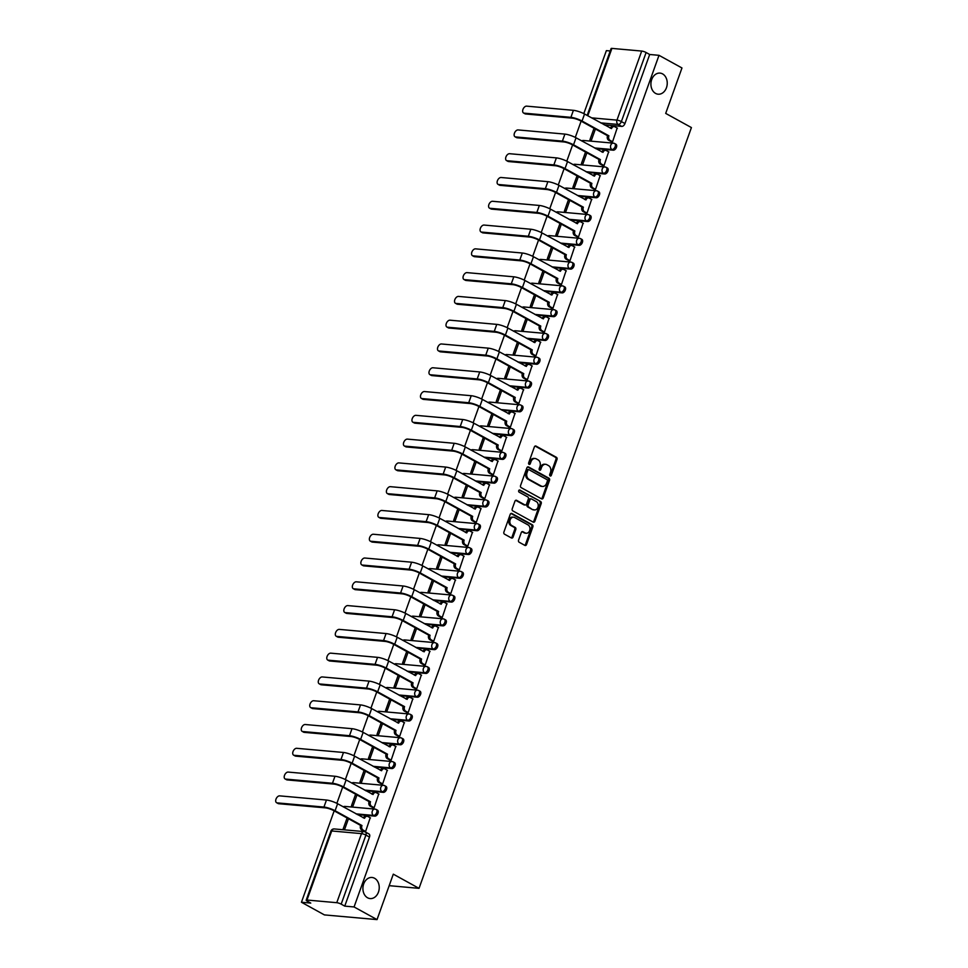 <?xml version="1.0" encoding="UTF-8"?>
<svg xmlns="http://www.w3.org/2000/svg" width="968" height="968" viewBox="0 0 968 968"><rect width="100%" height="100%" fill="white"/><g stroke="black" fill="none" stroke-linecap="round" stroke-linejoin="round"><path stroke-width="1.45" d="M550.151 475.954A1.137 0.871 95.1 0 0 551.312 475.349L557.011 459.449A1.621 1.246 95.1 0 0 556.418 457.319L536.03 446.091A1.621 1.246 95.1 0 0 534.36 446.974L528.661 462.873A1.137 0.871 95.1 0 0 530.246 463.745L530.984 461.688A5.191 3.993 95.1 0 1 535.074 458.505A5.191 3.993 95.1 0 1 536.332 458.892L538.026 459.824A5.191 3.993 95.1 0 1 539.938 466.612L539.2 468.669A1.137 0.871 95.1 0 0 540.785 469.541L541.523 467.483A5.191 3.993 95.1 0 1 545.613 464.301A5.191 3.993 95.1 0 1 546.86 464.688L548.553 465.632A5.191 3.993 95.1 0 1 550.465 472.42L549.727 474.477A1.137 0.871 95.1 0 0 550.151 475.954M549.921 475.76A1.137 0.871 95.1 0 0 550.26 475.252L555.959 459.352A1.621 1.246 95.1 0 0 555.366 457.235L535.11 446.079M528.855 464.156A1.137 0.871 95.1 0 0 529.206 463.648L529.932 461.591L530.984 461.688M539.382 469.964A1.137 0.871 95.1 0 0 539.733 469.456L540.471 467.387L541.523 467.483M374.568 878.266A10.588 8.143 95.1 0 0 372.014 877.48A10.588 8.143 95.1 0 0 363.218 885.599A10.588 8.143 95.1 0 0 367.574 897.784A10.588 8.143 95.1 0 0 370.127 898.57A10.588 8.143 95.1 0 0 378.924 890.451A10.588 8.143 95.1 0 0 374.568 878.266M662.572 73.895A10.588 8.143 95.1 0 0 660.019 73.108A10.588 8.143 95.1 0 0 651.222 81.227A10.588 8.143 95.1 0 0 655.59 93.412A10.588 8.143 95.1 0 0 658.143 94.198A10.588 8.143 95.1 0 0 666.928 86.079A10.588 8.143 95.1 0 0 662.572 73.895M518.57 540.12A1.621 1.246 95.1 0 0 519.163 542.237L524.886 545.395A1.621 1.246 95.1 0 0 526.544 544.524L532.872 526.858A1.621 1.246 95.1 0 0 532.279 524.741L511.89 513.512A1.621 1.246 95.1 0 0 510.221 514.383L503.904 532.049A1.621 1.246 95.1 0 0 504.497 534.167L511.406 537.966A1.621 1.246 95.1 0 0 513.076 537.095L515.775 529.544A1.621 1.246 95.1 0 0 515.182 527.415L511.757 525.527A4.344 3.34 95.1 0 1 509.967 520.53A4.344 3.34 95.1 0 1 513.572 517.202A4.344 3.34 95.1 0 1 514.625 517.529L528.044 524.922A4.344 3.34 95.1 0 1 529.835 529.919A4.344 3.34 95.1 0 1 526.217 533.247A4.344 3.34 95.1 0 1 525.176 532.92L522.938 531.698A1.621 1.246 95.1 0 0 521.268 532.569L518.57 540.12M659.002 55.321L681.968 67.966L665.694 113.401L691.418 127.57L419.035 888.346L393.298 874.164L377.036 919.6L354.07 906.955L659.002 55.321L649.685 54.486L646.116 52.514L621.383 121.581A3.303 1.996 118.8 0 1 618.189 124.448L600.656 122.875M541.548 498.847A1.621 1.246 95.1 0 0 543.217 497.976L549.534 480.322A1.621 1.246 95.1 0 0 548.941 478.204L528.552 466.975A1.621 1.246 95.1 0 0 526.882 467.846L520.566 485.5A1.621 1.246 95.1 0 0 521.159 487.618L541.548 498.847M541.209 503.59L534.88 521.256A1.621 1.246 95.1 0 1 533.211 522.127L512.822 510.898A1.621 1.246 95.1 0 1 512.229 508.769L514.94 501.218A1.621 1.246 95.1 0 1 516.61 500.347L524.874 504.897A1.621 1.246 95.1 0 0 526.544 504.026L528.334 499.016A1.621 1.246 95.1 0 0 527.741 496.886L519.126 492.155A1.137 0.871 95.1 0 1 519.876 490.05L540.604 501.472A1.621 1.246 95.1 0 1 541.209 503.59L540.156 503.493L533.828 521.159L534.88 521.256M377.036 919.6L324.401 914.905L301.447 902.249L334.166 810.869M610.239 50.965L606.367 50.626L583.813 113.619M581.127 121.145L575.294 137.395M572.608 144.922L566.788 161.184M564.09 168.71L558.27 184.973M555.571 192.499L549.751 208.749M547.053 216.275L541.233 232.538M538.547 240.064L532.727 256.314M530.028 263.841L524.208 280.103M521.51 287.629L515.69 303.892M512.992 311.406L507.171 327.668M504.485 335.194L498.653 351.457M495.967 358.983L490.147 375.233M487.449 382.759L481.628 399.022M478.93 406.548L473.11 422.798M470.412 430.324L464.592 446.587M461.905 454.113L456.085 470.375M453.387 477.902L447.567 494.152M444.869 501.678L439.048 517.941M436.35 525.467L430.53 541.717M427.844 549.243L422.012 565.506M419.325 573.032L413.505 589.282M410.807 596.808L404.987 613.071M402.289 620.597L396.469 636.859M393.77 644.385L387.95 660.636M385.264 668.162L379.444 684.424M376.746 691.951L370.925 708.201M368.227 715.727L362.407 731.99M359.709 739.516L353.889 755.766M351.202 763.292L345.37 779.555M342.684 787.081L336.864 803.343M354.07 906.955L344.753 906.121L341.184 904.148A3.303 0.678 -160.3 0 0 336.767 902.696L306.977 900.034A3.303 0.678 -160.3 0 0 306.178 900.192A3.303 0.678 -160.3 0 0 307.183 901.111L310.764 903.083L301.447 902.249M649.685 54.486L624.953 123.553A3.303 1.996 118.8 0 1 621.759 126.409L604.238 124.848M587.153 115.434L611.098 48.557A3.303 0.678 19.7 0 1 611.909 48.4L641.699 51.062A3.303 0.678 19.7 0 1 646.116 52.514M594.049 128.26L589.923 139.779L591.509 139.912L595.417 129.01M611.026 141.546L612.562 141.8L617.173 128.054M602.507 165.322L604.044 165.576L608.654 151.831M585.531 152.049L581.417 163.556L582.99 163.701L586.898 152.799M593.989 189.111L595.526 189.365L600.136 175.619M577.025 175.837L572.899 187.344L574.472 187.489L578.38 176.587M585.471 212.887L587.007 213.154L591.617 199.396M568.506 199.614L564.38 211.133L565.965 211.266L569.862 200.364M576.964 236.676L578.501 236.93L583.111 223.184M559.988 223.402L555.862 234.909L557.447 235.055L561.343 224.153M568.446 260.452L569.983 260.719L574.593 246.961M551.47 247.179L547.356 258.698L548.929 258.831L552.837 247.929M559.928 284.241L561.464 284.495L566.074 270.75M542.951 270.967L538.837 282.474L540.41 282.62L544.318 271.718M551.409 308.03L552.946 308.284L557.556 294.538M534.445 294.756L530.319 306.263L531.904 306.396L535.8 295.494M542.903 331.806L544.439 332.06L549.05 318.315M525.926 318.532L521.8 330.04L523.385 330.185L527.282 319.283M534.384 355.595L535.921 355.849L540.531 342.103M517.408 342.321L513.282 353.828L514.867 353.973L518.775 343.071M525.866 379.371L527.403 379.637L532.013 365.88M508.89 366.098L504.776 377.617L506.349 377.75L510.257 366.848M517.348 403.16L518.884 403.414L523.494 389.668M500.383 389.886L496.257 401.393L497.83 401.538L501.739 390.636M508.829 426.936L510.366 427.203L514.976 413.457M491.865 413.663L487.739 425.182L489.324 425.315L493.22 414.413M500.323 450.725L501.86 450.979L506.47 437.233M483.347 437.451L479.221 448.958L480.806 449.104L484.702 438.201M491.804 474.514L493.341 474.768L497.951 461.022M474.828 461.24L470.714 472.747L472.287 472.892L476.195 461.99M483.286 498.29L484.823 498.544L489.433 484.799M466.31 485.016L462.196 496.524L463.769 496.669L467.677 485.767M474.768 522.079L476.304 522.333L480.914 508.587M457.804 508.805L453.677 520.312L455.262 520.457L459.159 509.555M466.261 545.855L467.798 546.121L472.408 532.364M449.285 532.582L445.159 544.101L446.744 544.234L450.64 533.332M457.743 569.644L459.28 569.898L463.89 556.152M440.767 556.37L436.641 567.877L438.226 568.022L442.134 557.12M449.225 593.42L450.761 593.686L455.371 579.941M432.248 580.147L428.134 591.666L429.707 591.799L433.616 580.897M440.706 617.209L442.243 617.463L446.853 603.717M423.742 603.935L419.616 615.442L421.189 615.587L425.097 604.685M432.188 640.997L433.724 641.252L438.335 627.506M415.224 627.724L411.097 639.231L412.683 639.376L416.579 628.474M423.681 664.774L425.218 665.028L429.828 651.283M406.705 651.5L402.579 663.007L404.164 663.153L408.06 652.25M415.163 688.563L416.7 688.817L421.31 675.071M398.187 675.289L394.073 686.796L395.646 686.941L399.554 676.039M406.645 712.339L408.181 712.605L412.791 698.848M389.668 699.065L385.554 710.585L387.127 710.718L391.036 699.816M398.126 736.128L399.663 736.382L404.273 722.636M381.162 722.854L377.036 734.361L378.621 734.506L382.517 723.604M389.62 759.904L391.157 760.17L395.767 746.425M372.644 746.63L368.518 758.15L370.103 758.283L373.999 747.381M381.102 783.693L382.638 783.947L387.248 770.201M364.125 770.419L359.999 781.926L361.584 782.071L365.493 771.169M372.583 807.481L374.12 807.735L378.73 793.99M355.607 794.208L351.493 805.715L353.066 805.86L356.974 794.958M364.065 831.258L365.601 831.524L370.212 817.766M374.81 816.133L373.539 815.431A3.303 2.541 -84.9 0 1 372.317 811.111A3.303 2.541 -84.9 0 1 374.918 809.091A3.303 2.541 -84.9 0 1 375.717 809.333A3.303 1.996 118.8 0 1 376.225 809.49L377.496 810.192A3.303 1.996 -61.2 0 1 377.847 813.664A3.303 1.996 -61.2 0 1 374.81 816.133L357.277 814.572M383.316 792.356L382.058 791.655A3.303 2.541 -84.9 0 1 380.835 787.335A3.303 2.541 -84.9 0 1 383.437 785.302A3.303 2.541 -84.9 0 1 384.236 785.556A3.303 1.996 118.8 0 1 384.744 785.701L386.014 786.403A3.303 1.996 -61.2 0 1 386.365 789.888A3.303 1.996 -61.2 0 1 383.316 792.356L365.795 790.783M391.834 768.568L390.564 767.866A3.303 2.541 -84.9 0 1 389.354 763.546A3.303 2.541 -84.9 0 1 391.955 761.526A3.303 2.541 -84.9 0 1 392.754 761.768A3.303 1.996 118.8 0 1 393.262 761.925L394.521 762.615A3.303 1.996 -61.2 0 1 394.871 766.099A3.303 1.996 -61.2 0 1 391.834 768.568L374.314 767.007M400.353 744.779L399.082 744.09A3.303 2.541 -84.9 0 1 397.872 739.77A3.303 2.541 -84.9 0 1 400.474 737.737A3.303 2.541 -84.9 0 1 401.272 737.991A3.303 1.996 118.8 0 1 401.768 738.136L403.039 738.838A3.303 1.996 -61.2 0 1 403.39 742.323A3.303 1.996 -61.2 0 1 400.353 744.779L382.832 743.218M408.871 721.003L407.601 720.301A3.303 2.541 -84.9 0 1 406.379 715.981A3.303 2.541 -84.9 0 1 408.98 713.96A3.303 2.541 -84.9 0 1 409.779 714.202A3.303 1.996 118.8 0 1 410.287 714.36L411.557 715.05A3.303 1.996 -61.2 0 1 411.908 718.534A3.303 1.996 -61.2 0 1 408.871 721.003L391.338 719.43M417.389 697.214L416.119 696.512A3.303 2.541 -84.9 0 1 414.897 692.193A3.303 2.541 -84.9 0 1 417.498 690.172A3.303 2.541 -84.9 0 1 418.297 690.414A3.303 1.996 118.8 0 1 418.805 690.571L420.076 691.273A3.303 1.996 -61.2 0 1 420.427 694.746A3.303 1.996 -61.2 0 1 417.389 697.214L399.857 695.653M425.896 673.438L424.625 672.736A3.303 2.541 -84.9 0 1 423.415 668.416A3.303 2.541 -84.9 0 1 426.017 666.395A3.303 2.541 -84.9 0 1 426.815 666.637A3.303 1.996 118.8 0 1 427.324 666.783L428.594 667.484A3.303 1.996 -61.2 0 1 428.933 670.969A3.303 1.996 -61.2 0 1 425.896 673.438L408.375 671.865M434.414 649.649L433.144 648.947A3.303 2.541 -84.9 0 1 431.934 644.627A3.303 2.541 -84.9 0 1 434.535 642.607A3.303 2.541 -84.9 0 1 435.334 642.849A3.303 1.996 118.8 0 1 435.83 643.006L437.1 643.708A3.303 1.996 -61.2 0 1 437.451 647.181A3.303 1.996 -61.2 0 1 434.414 649.649L416.893 648.088M442.933 625.872L441.662 625.171A3.303 2.541 -84.9 0 1 440.452 620.851A3.303 2.541 -84.9 0 1 443.054 618.818A3.303 2.541 -84.9 0 1 443.84 619.072A3.303 1.996 118.8 0 1 444.348 619.217L445.619 619.919A3.303 1.996 -61.2 0 1 445.97 623.404A3.303 1.996 -61.2 0 1 442.933 625.872L425.412 624.3M451.451 602.084L450.18 601.382A3.303 2.541 -84.9 0 1 448.958 597.062A3.303 2.541 -84.9 0 1 451.56 595.042A3.303 2.541 -84.9 0 1 452.358 595.284A3.303 1.996 118.8 0 1 452.867 595.441L454.137 596.131A3.303 1.996 -61.2 0 1 454.488 599.615A3.303 1.996 -61.2 0 1 451.451 602.084L433.918 600.523M459.957 578.295L458.699 577.606A3.303 2.541 -84.9 0 1 457.477 573.286A3.303 2.541 -84.9 0 1 460.078 571.253A3.303 2.541 -84.9 0 1 460.877 571.507A3.303 1.996 118.8 0 1 461.385 571.652L462.656 572.354A3.303 1.996 -61.2 0 1 463.006 575.827A3.303 1.996 -61.2 0 1 459.957 578.295L442.436 576.734M468.476 554.519L467.205 553.817A3.303 2.541 -84.9 0 1 465.995 549.497A3.303 2.541 -84.9 0 1 468.597 547.477A3.303 2.541 -84.9 0 1 469.395 547.719A3.303 1.996 118.8 0 1 469.904 547.876L471.162 548.566A3.303 1.996 -61.2 0 1 471.513 552.05A3.303 1.996 -61.2 0 1 468.476 554.519L450.955 552.946M476.994 530.73L475.724 530.028A3.303 2.541 -84.9 0 1 474.514 525.709A3.303 2.541 -84.9 0 1 477.115 523.688A3.303 2.541 -84.9 0 1 477.914 523.93A3.303 1.996 118.8 0 1 478.41 524.087L479.68 524.789A3.303 1.996 -61.2 0 1 480.031 528.262A3.303 1.996 -61.2 0 1 476.994 530.73L459.473 529.169M485.512 506.954L484.242 506.252A3.303 2.541 -84.9 0 1 483.02 501.932A3.303 2.541 -84.9 0 1 485.621 499.911A3.303 2.541 -84.9 0 1 486.42 500.154A3.303 1.996 118.8 0 1 486.928 500.299L488.199 501A3.303 1.996 -61.2 0 1 488.55 504.485A3.303 1.996 -61.2 0 1 485.512 506.954L467.98 505.381M494.031 483.165L492.76 482.463A3.303 2.541 -84.9 0 1 491.538 478.144A3.303 2.541 -84.9 0 1 494.14 476.123A3.303 2.541 -84.9 0 1 494.938 476.365A3.303 1.996 118.8 0 1 495.447 476.522L496.717 477.224A3.303 1.996 -61.2 0 1 497.068 480.697A3.303 1.996 -61.2 0 1 494.031 483.165L476.498 481.604M502.537 459.389L501.267 458.687A3.303 2.541 -84.9 0 1 500.057 454.367A3.303 2.541 -84.9 0 1 502.658 452.334A3.303 2.541 -84.9 0 1 503.457 452.588A3.303 1.996 118.8 0 1 503.965 452.734L505.236 453.435A3.303 1.996 -61.2 0 1 505.574 456.92A3.303 1.996 -61.2 0 1 502.537 459.389L485.016 457.816M511.056 435.6L509.785 434.898A3.303 2.541 -84.9 0 1 508.575 430.579A3.303 2.541 -84.9 0 1 511.177 428.558A3.303 2.541 -84.9 0 1 511.975 428.8A3.303 1.996 118.8 0 1 512.471 428.957L513.742 429.647A3.303 1.996 -61.2 0 1 514.093 433.132A3.303 1.996 -61.2 0 1 511.056 435.6L493.535 434.039M519.574 411.811L518.303 411.122A3.303 2.541 -84.9 0 1 517.094 406.802A3.303 2.541 -84.9 0 1 519.695 404.769A3.303 2.541 -84.9 0 1 520.481 405.023A3.303 1.996 118.8 0 1 520.99 405.168L522.26 405.87A3.303 1.996 -61.2 0 1 522.611 409.343A3.303 1.996 -61.2 0 1 519.574 411.811L502.053 410.25M528.092 388.035L526.822 387.333A3.303 2.541 -84.9 0 1 525.6 383.013A3.303 2.541 -84.9 0 1 528.201 380.993A3.303 2.541 -84.9 0 1 529 381.235A3.303 1.996 118.8 0 1 529.508 381.38L530.779 382.082A3.303 1.996 -61.2 0 1 531.13 385.566A3.303 1.996 -61.2 0 1 528.092 388.035L510.559 386.462M536.599 364.246L535.34 363.544A3.303 2.541 -84.9 0 1 534.118 359.225A3.303 2.541 -84.9 0 1 536.72 357.204A3.303 2.541 -84.9 0 1 537.518 357.446A3.303 1.996 118.8 0 1 538.026 357.603L539.297 358.305A3.303 1.996 -61.2 0 1 539.648 361.778A3.303 1.996 -61.2 0 1 536.599 364.246L519.078 362.685M545.117 340.47L543.847 339.768A3.303 2.541 -84.9 0 1 542.637 335.448A3.303 2.541 -84.9 0 1 545.238 333.416A3.303 2.541 -84.9 0 1 546.037 333.67A3.303 1.996 118.8 0 1 546.545 333.815L547.803 334.517A3.303 1.996 -61.2 0 1 548.154 338.001A3.303 1.996 -61.2 0 1 545.117 340.47L527.596 338.897M553.635 316.681L552.365 315.979A3.303 2.541 -84.9 0 1 551.155 311.66A3.303 2.541 -84.9 0 1 553.756 309.639A3.303 2.541 -84.9 0 1 554.555 309.881A3.303 1.996 118.8 0 1 555.051 310.038L556.322 310.74A3.303 1.996 -61.2 0 1 556.673 314.213A3.303 1.996 -61.2 0 1 553.635 316.681L536.115 315.12M562.154 292.893L560.883 292.203A3.303 2.541 -84.9 0 1 559.661 287.883A3.303 2.541 -84.9 0 1 562.263 285.85A3.303 2.541 -84.9 0 1 563.061 286.104A3.303 1.996 118.8 0 1 563.57 286.25L564.84 286.952A3.303 1.996 -61.2 0 1 565.191 290.436A3.303 1.996 -61.2 0 1 562.154 292.893L544.621 291.332M570.672 269.116L569.402 268.414A3.303 2.541 -84.9 0 1 568.18 264.095A3.303 2.541 -84.9 0 1 570.781 262.074A3.303 2.541 -84.9 0 1 571.58 262.316A3.303 1.996 118.8 0 1 572.088 262.473L573.359 263.163A3.303 1.996 -61.2 0 1 573.709 266.648A3.303 1.996 -61.2 0 1 570.672 269.116L553.139 267.555M579.179 245.327L577.908 244.638A3.303 2.541 -84.9 0 1 576.698 240.306A3.303 2.541 -84.9 0 1 579.3 238.285A3.303 2.541 -84.9 0 1 580.098 238.539A3.303 1.996 118.8 0 1 580.606 238.685L581.877 239.386A3.303 1.996 -61.2 0 1 582.216 242.859A3.303 1.996 -61.2 0 1 579.179 245.327L561.658 243.767M587.697 221.551L586.426 220.849A3.303 2.541 -84.9 0 1 585.216 216.529A3.303 2.541 -84.9 0 1 587.818 214.509A3.303 2.541 -84.9 0 1 588.617 214.751A3.303 1.996 118.8 0 1 589.113 214.896L590.383 215.598A3.303 1.996 -61.2 0 1 590.734 219.083A3.303 1.996 -61.2 0 1 587.697 221.551L570.176 219.978M596.215 197.762L594.945 197.061A3.303 2.541 -84.9 0 1 593.735 192.741A3.303 2.541 -84.9 0 1 596.336 190.72A3.303 2.541 -84.9 0 1 597.123 190.962A3.303 1.996 118.8 0 1 597.631 191.119L598.902 191.821A3.303 1.996 -61.2 0 1 599.252 195.294A3.303 1.996 -61.2 0 1 596.215 197.762L578.695 196.202M604.734 173.986L603.463 173.284A3.303 2.541 -84.9 0 1 602.241 168.964A3.303 2.541 -84.9 0 1 604.843 166.932A3.303 2.541 -84.9 0 1 605.641 167.186A3.303 1.996 118.8 0 1 606.149 167.331L607.42 168.033A3.303 1.996 -61.2 0 1 607.771 171.517A3.303 1.996 -61.2 0 1 604.734 173.986L587.201 172.413M613.24 150.197L611.982 149.495A3.303 2.541 -84.9 0 1 610.76 145.176A3.303 2.541 -84.9 0 1 613.361 143.155A3.303 2.541 -84.9 0 1 614.16 143.397A3.303 1.996 118.8 0 1 614.668 143.554L615.938 144.256A3.303 1.996 -61.2 0 1 616.289 147.729A3.303 1.996 -61.2 0 1 613.24 150.197L595.719 148.636M419.035 888.346L389.184 885.672M347.101 817.984L342.974 829.491L344.548 829.636L348.456 818.734M344.753 906.121L369.486 837.054A3.303 1.996 -61.2 0 0 368.977 833.968L365.396 831.996A3.303 1.996 118.8 0 1 365.916 835.081L341.184 904.148M545.613 464.301L544.561 464.216A5.191 3.993 95.1 0 0 540.471 467.387M535.074 458.505L534.021 458.409A5.191 3.993 95.1 0 0 529.932 461.591M541.414 498.774A1.621 1.246 95.1 0 0 542.165 497.891L548.481 480.225A1.621 1.246 95.1 0 0 547.888 478.107L527.633 466.951M547.356 481.096A1.137 0.871 95.1 0 0 546.944 479.608L529.048 469.758A1.137 0.871 95.1 0 0 527.887 470.363L527.1 472.529A5.191 3.993 95.1 0 0 529.012 479.317L541.245 486.057A5.191 3.993 95.1 0 0 542.491 486.444A5.191 3.993 95.1 0 0 546.581 483.262L547.356 481.096M527.996 469.661A1.137 0.871 95.1 0 0 526.834 470.266L527.887 470.363M542.491 486.444L541.439 486.347A5.191 3.993 95.1 0 1 540.192 485.96L527.959 479.221A5.191 3.993 95.1 0 1 526.048 472.444L526.834 470.266M533.078 522.054A1.621 1.246 95.1 0 0 533.828 521.159M515.69 500.323L523.821 504.8A1.621 1.246 95.1 0 0 524.62 504.873M519.114 490.111L540.604 501.472M533.453 509.628A4.344 3.34 95.1 0 0 534.493 509.942A4.344 3.34 95.1 0 0 538.111 506.615A4.344 3.34 95.1 0 0 536.32 501.618L531.589 499.016A1.621 1.246 95.1 0 0 529.919 499.887L528.129 504.897A1.621 1.246 95.1 0 0 528.722 507.014L532.4 509.531A4.344 3.34 95.1 0 0 533.441 509.858L534.493 509.942M530.537 498.919A1.621 1.246 95.1 0 0 528.867 499.791L529.919 499.887M532.4 509.531L527.669 506.929A1.621 1.246 95.1 0 1 527.076 504.8L528.867 499.791M540.156 503.493A1.621 1.246 95.1 0 0 539.551 501.376M526.217 533.247L525.164 533.15A4.344 3.34 95.1 0 1 524.124 532.836L522.018 531.674M513.572 517.202L512.52 517.106A4.344 3.34 95.1 0 0 508.914 520.433A4.344 3.34 95.1 0 0 510.705 525.442L511.757 525.527M511.273 537.893A1.621 1.246 95.1 0 0 512.024 536.998L514.722 529.448A1.621 1.246 95.1 0 0 514.129 527.33L510.705 525.442M524.753 545.323A1.621 1.246 95.1 0 0 525.491 544.427L531.819 526.774A1.621 1.246 95.1 0 0 531.226 524.644L510.971 513.488M617.427 128.187L614.922 126.808A3.303 2.541 95.1 0 0 614.123 126.566A3.303 2.541 95.1 0 0 611.522 128.587L584.551 114.006A8.349 1.706 -160.3 0 0 573.407 110.328L526.628 106.141A3.799 2.299 -61.2 0 0 523.131 108.985A3.799 2.299 -61.2 0 0 523.531 112.978A3.799 2.299 -61.2 0 0 524.111 113.159L525.612 113.982A3.799 2.299 118.8 0 1 525.031 113.813L523.531 112.978M611.28 141.679L608.691 140.251A3.303 2.541 -84.9 0 1 607.481 135.931L608.92 135.822L582.046 121.024A8.349 1.706 -160.3 0 0 570.902 117.334L524.111 113.159M525.612 113.982L572.403 118.157A6.207 1.27 19.7 0 1 580.679 120.903L607.553 135.702M610.264 128.175A3.303 2.541 -84.9 0 1 612.756 126.445L614.123 126.566M608.92 135.822L608.848 136.052A3.303 2.541 95.1 0 0 610.058 140.372L608.691 140.251M612.575 141.764L610.058 140.372M608.92 151.976L606.404 150.597A3.303 2.541 95.1 0 0 605.605 150.343A3.303 2.541 95.1 0 0 603.004 152.375L576.033 137.795A8.349 1.706 -160.3 0 0 564.901 134.104L518.11 129.93A3.799 2.299 -61.2 0 0 514.613 132.761A3.799 2.299 -61.2 0 0 515.012 136.766A3.799 2.299 -61.2 0 0 515.593 136.936L517.094 137.771A3.799 2.299 118.8 0 1 516.513 137.589L515.012 136.766M602.774 165.468L600.172 164.04A3.303 2.541 -84.9 0 1 598.962 159.72L600.414 159.611L573.528 144.801A8.349 1.706 -160.3 0 0 562.384 141.122L515.593 136.936M517.094 137.771L563.884 141.945A6.207 1.27 19.7 0 1 572.161 144.68L599.047 159.49M601.757 151.952A3.303 2.541 -84.9 0 1 604.238 150.221L605.605 150.343M600.414 159.611L600.329 159.841A3.303 2.541 95.1 0 0 601.539 164.161L600.172 164.04M604.056 165.54L601.539 164.161M600.402 175.765L597.885 174.373A3.303 2.541 95.1 0 0 597.087 174.131A3.303 2.541 95.1 0 0 594.485 176.152L567.526 161.571A8.349 1.706 -160.3 0 0 556.382 157.893L509.591 153.706A3.799 2.299 -61.2 0 0 506.095 156.55A3.799 2.299 -61.2 0 0 506.506 160.555A3.799 2.299 -61.2 0 0 507.087 160.724L508.575 161.547A3.799 2.299 118.8 0 1 507.994 161.378L506.506 160.555M594.255 189.256L591.654 187.816A3.303 2.541 -84.9 0 1 590.444 183.496L591.896 183.4L565.01 168.589A8.349 1.706 -160.3 0 0 553.865 164.899L507.087 160.724M508.575 161.547L555.366 165.734A6.207 1.27 19.7 0 1 563.642 168.468L590.528 183.279M593.239 175.74A3.303 2.541 -84.9 0 1 595.719 174.01L597.087 174.131M591.896 183.4L591.811 183.63A3.303 2.541 95.1 0 0 593.033 187.949L591.654 187.816M595.538 189.329L593.033 187.949M591.884 199.541L589.367 198.162A3.303 2.541 95.1 0 0 588.568 197.908A3.303 2.541 95.1 0 0 585.967 199.94L559.008 185.36A8.349 1.706 -160.3 0 0 547.864 181.669L501.073 177.495A3.799 2.299 -61.2 0 0 497.588 180.326A3.799 2.299 -61.2 0 0 497.988 184.331A3.799 2.299 -61.2 0 0 498.568 184.513L500.069 185.336A3.799 2.299 118.8 0 1 499.488 185.166L497.988 184.331M585.737 213.033L583.147 211.605A3.303 2.541 -84.9 0 1 581.925 207.285L583.377 207.176L556.491 192.366A8.349 1.706 -160.3 0 0 545.359 188.687L498.568 184.513M500.069 185.336L546.847 189.51A6.207 1.27 19.7 0 1 555.124 192.245L582.01 207.055M584.72 199.517A3.303 2.541 -84.9 0 1 587.201 197.787L588.568 197.908M583.377 207.176L583.293 207.406A3.303 2.541 95.1 0 0 584.515 211.726L583.147 211.605M587.031 213.117L584.515 211.726M583.365 223.33L580.861 221.938A3.303 2.541 95.1 0 0 580.062 221.696A3.303 2.541 95.1 0 0 577.46 223.717L550.49 209.136A8.349 1.706 -160.3 0 0 539.345 205.458L492.555 201.283A3.799 2.299 -61.2 0 0 489.07 204.115A3.799 2.299 -61.2 0 0 489.469 208.12A3.799 2.299 -61.2 0 0 490.05 208.289L491.55 209.112A3.799 2.299 118.8 0 1 490.97 208.943L489.469 208.12M577.218 236.821L574.629 235.393A3.303 2.541 -84.9 0 1 573.407 231.074L574.859 230.965L547.985 216.154A8.349 1.706 -160.3 0 0 536.841 212.464L490.05 208.289M491.55 209.112L538.341 213.299A6.207 1.27 19.7 0 1 546.617 216.033L573.492 230.844M576.202 223.305A3.303 2.541 -84.9 0 1 578.695 221.575L580.062 221.696M574.859 230.965L574.786 231.195A3.303 2.541 95.1 0 0 575.996 235.514L574.629 235.393M578.513 236.894L575.996 235.514M574.847 247.106L572.342 245.727A3.303 2.541 95.1 0 0 571.543 245.485A3.303 2.541 95.1 0 0 568.942 247.506L541.971 232.925A8.349 1.706 -160.3 0 0 530.827 229.234L484.048 225.06A3.799 2.299 -61.2 0 0 480.551 227.903A3.799 2.299 -61.2 0 0 480.951 231.897A3.799 2.299 -61.2 0 0 481.532 232.078L483.032 232.901A3.799 2.299 118.8 0 1 482.451 232.731L480.951 231.897M568.7 260.598L566.111 259.17A3.303 2.541 -84.9 0 1 564.901 254.85L566.353 254.741L539.466 239.943A8.349 1.706 -160.3 0 0 528.322 236.252L481.532 232.078M483.032 232.901L529.823 237.075A6.207 1.27 19.7 0 1 538.099 239.81L564.973 254.62M567.684 247.094A3.303 2.541 -84.9 0 1 570.176 245.352L571.543 245.485M566.353 254.741L566.268 254.971A3.303 2.541 95.1 0 0 567.478 259.291L566.111 259.17M569.995 260.682L567.478 259.291M566.341 270.895L563.824 269.515A3.303 2.541 95.1 0 0 563.025 269.261A3.303 2.541 95.1 0 0 560.424 271.282L533.465 256.702A8.349 1.706 -160.3 0 0 522.321 253.023L475.53 248.849A3.799 2.299 -61.2 0 0 472.033 251.68A3.799 2.299 -61.2 0 0 472.432 255.685A3.799 2.299 -61.2 0 0 473.013 255.854L474.514 256.689A3.799 2.299 118.8 0 1 473.933 256.508L472.432 255.685M560.194 284.386L557.592 282.958A3.303 2.541 -84.9 0 1 556.382 278.639L557.834 278.53L530.948 263.719A8.349 1.706 -160.3 0 0 519.804 260.041L473.013 255.854M474.514 256.689L521.304 260.864A6.207 1.27 19.7 0 1 529.581 263.599L556.467 278.409M559.177 270.871A3.303 2.541 -84.9 0 1 561.658 269.14L563.025 269.261M557.834 278.53L557.75 278.76A3.303 2.541 95.1 0 0 558.959 283.079L557.592 282.958M561.476 284.459L558.959 283.079M557.822 294.683L555.305 293.292A3.303 2.541 95.1 0 0 554.507 293.05A3.303 2.541 95.1 0 0 551.905 295.071L524.946 280.49A8.349 1.706 -160.3 0 0 513.802 276.812L467.012 272.625A3.799 2.299 -61.2 0 0 463.515 275.469A3.799 2.299 -61.2 0 0 463.926 279.474A3.799 2.299 -61.2 0 0 464.507 279.643L466.007 280.466A3.799 2.299 118.8 0 1 465.426 280.296L463.926 279.474M551.675 308.163L549.086 306.735A3.303 2.541 -84.9 0 1 547.864 302.415L549.316 302.318L522.43 287.508A8.349 1.706 -160.3 0 0 511.286 283.818L464.507 279.643M466.007 280.466L512.786 284.64A6.207 1.27 19.7 0 1 521.062 287.387L547.948 302.185M550.659 294.659A3.303 2.541 -84.9 0 1 553.139 292.929L554.507 293.05M549.316 302.318L549.231 302.536A3.303 2.541 95.1 0 0 550.453 306.856L549.086 306.735M552.958 308.248L550.453 306.856M549.304 318.46L546.787 317.081A3.303 2.541 95.1 0 0 546 316.826A3.303 2.541 95.1 0 0 543.387 318.859L516.428 304.279A8.349 1.706 -160.3 0 0 505.284 300.588L458.493 296.414A3.799 2.299 -61.2 0 0 455.008 299.245A3.799 2.299 -61.2 0 0 455.408 303.25A3.799 2.299 -61.2 0 0 455.988 303.42L457.489 304.254A3.799 2.299 118.8 0 1 456.908 304.073L455.408 303.25M543.157 331.951L540.567 330.524A3.303 2.541 -84.9 0 1 539.345 326.204L540.797 326.095L513.911 311.285A8.349 1.706 -160.3 0 0 502.779 307.606L455.988 303.42M457.489 304.254L504.28 308.429A6.207 1.27 19.7 0 1 512.544 311.164L539.43 325.974M542.14 318.436A3.303 2.541 -84.9 0 1 544.621 316.705L546 316.826M540.797 326.095L540.713 326.325A3.303 2.541 95.1 0 0 541.935 330.645L540.567 330.524M544.452 332.024L541.935 330.645M540.785 342.249L538.281 340.857A3.303 2.541 95.1 0 0 537.482 340.615A3.303 2.541 95.1 0 0 534.88 342.636L507.91 328.055A8.349 1.706 -160.3 0 0 496.765 324.377L449.987 320.19A3.799 2.299 -61.2 0 0 446.49 323.034A3.799 2.299 -61.2 0 0 446.889 327.039A3.799 2.299 -61.2 0 0 447.47 327.208L448.971 328.031A3.799 2.299 118.8 0 1 448.39 327.862L446.889 327.039M534.639 355.74L532.049 354.312A3.303 2.541 -84.9 0 1 530.839 349.98L532.279 349.884L505.405 335.073A8.349 1.706 -160.3 0 0 494.261 331.383L447.47 327.208M448.971 328.031L495.761 332.218A6.207 1.27 19.7 0 1 504.038 334.952L530.912 349.763M533.622 342.224A3.303 2.541 -84.9 0 1 536.115 340.494L537.482 340.615M532.279 349.884L532.206 350.114A3.303 2.541 95.1 0 0 533.416 354.433L532.049 354.312M535.933 355.813L533.416 354.433M532.279 366.025L529.762 364.646A3.303 2.541 95.1 0 0 528.964 364.391A3.303 2.541 95.1 0 0 526.362 366.424L499.391 351.844A8.349 1.706 -160.3 0 0 488.259 348.153L441.469 343.979A3.799 2.299 -61.2 0 0 437.972 346.81A3.799 2.299 -61.2 0 0 438.371 350.815A3.799 2.299 -61.2 0 0 438.952 350.997L440.452 351.82A3.799 2.299 118.8 0 1 439.871 351.65L438.371 350.815M526.132 379.516L523.531 378.089A3.303 2.541 -84.9 0 1 522.321 373.769L523.773 373.66L496.886 358.85A8.349 1.706 -160.3 0 0 485.742 355.171L438.952 350.997M440.452 351.82L487.243 355.994A6.207 1.27 19.7 0 1 495.519 358.729L522.405 373.539M525.116 366.001A3.303 2.541 -84.9 0 1 527.596 364.271L528.964 364.391M523.773 373.66L523.688 373.89A3.303 2.541 95.1 0 0 524.898 378.21L523.531 378.089M527.415 379.601L524.898 378.21M523.761 389.814L521.244 388.422A3.303 2.541 95.1 0 0 520.445 388.18A3.303 2.541 95.1 0 0 517.844 390.201L490.885 375.62A8.349 1.706 -160.3 0 0 479.741 371.942L432.95 367.767A3.799 2.299 -61.2 0 0 429.453 370.599A3.799 2.299 -61.2 0 0 429.865 374.604A3.799 2.299 -61.2 0 0 430.445 374.773L431.934 375.596A3.799 2.299 118.8 0 1 431.353 375.427L429.865 374.604M517.614 403.305L515.012 401.877A3.303 2.541 -84.9 0 1 513.802 397.558L515.254 397.449L488.368 382.638A8.349 1.706 -160.3 0 0 477.224 378.948L430.445 374.773M431.934 375.596L478.724 379.783A6.207 1.27 19.7 0 1 487.001 382.517L513.887 397.328M516.597 389.789A3.303 2.541 -84.9 0 1 519.078 388.059L520.445 388.18M515.254 397.449L515.17 397.679A3.303 2.541 95.1 0 0 516.392 401.998L515.012 401.877M518.896 403.378L516.392 401.998M515.242 413.59L512.725 412.211A3.303 2.541 95.1 0 0 511.927 411.969A3.303 2.541 95.1 0 0 509.325 413.989L482.366 399.409A8.349 1.706 -160.3 0 0 471.222 395.718L424.432 391.544A3.799 2.299 -61.2 0 0 420.947 394.387A3.799 2.299 -61.2 0 0 421.346 398.38A3.799 2.299 -61.2 0 0 421.927 398.562L423.427 399.385A3.799 2.299 118.8 0 1 422.847 399.215L421.346 398.38M509.095 427.082L506.506 425.654A3.303 2.541 -84.9 0 1 505.284 421.334L506.736 421.225L479.85 406.427A8.349 1.706 -160.3 0 0 468.718 402.736L421.927 398.562M423.427 399.385L470.206 403.559A6.207 1.27 19.7 0 1 478.482 406.294L505.369 421.104M508.079 413.578A3.303 2.541 -84.9 0 1 510.559 411.836L511.927 411.969M506.736 421.225L506.651 421.455A3.303 2.541 95.1 0 0 507.873 425.775L506.506 425.654M510.39 427.166L507.873 425.775M506.724 437.379L504.219 435.999A3.303 2.541 95.1 0 0 503.421 435.745A3.303 2.541 95.1 0 0 500.819 437.766L473.848 423.197A8.349 1.706 -160.3 0 0 462.704 419.507L415.913 415.332A3.799 2.299 -61.2 0 0 412.429 418.164A3.799 2.299 -61.2 0 0 412.828 422.169A3.799 2.299 -61.2 0 0 413.409 422.338L414.909 423.173A3.799 2.299 118.8 0 1 414.328 422.992L412.828 422.169M500.577 450.87L497.988 449.442A3.303 2.541 -84.9 0 1 496.765 445.123L498.217 445.014L471.343 430.203A8.349 1.706 -160.3 0 0 460.199 426.525L413.409 422.338M414.909 423.173L461.7 427.348A6.207 1.27 19.7 0 1 469.976 430.082L496.85 444.893M499.561 437.354A3.303 2.541 -84.9 0 1 502.053 435.624L503.421 435.745M498.217 445.014L498.145 445.244A3.303 2.541 95.1 0 0 499.355 449.563L497.988 449.442M501.872 450.943L499.355 449.563M498.205 461.167L495.701 459.776A3.303 2.541 95.1 0 0 494.902 459.534A3.303 2.541 95.1 0 0 492.301 461.554L465.33 446.974A8.349 1.706 -160.3 0 0 454.186 443.296L407.407 439.109A3.799 2.299 -61.2 0 0 403.91 441.952A3.799 2.299 -61.2 0 0 404.309 445.958A3.799 2.299 -61.2 0 0 404.89 446.127L406.391 446.95A3.799 2.299 118.8 0 1 405.81 446.78L404.309 445.958M492.059 474.647L489.469 473.219A3.303 2.541 -84.9 0 1 488.259 468.899L489.711 468.802L462.825 453.992A8.349 1.706 -160.3 0 0 451.681 450.301L404.89 446.127M406.391 446.95L453.181 451.124A6.207 1.27 19.7 0 1 461.458 453.871L488.332 468.669M491.042 461.143A3.303 2.541 -84.9 0 1 493.535 459.413L494.902 459.534M489.711 468.802L489.626 469.02A3.303 2.541 95.1 0 0 490.836 473.34L489.469 473.219M493.353 474.731L490.836 473.34M489.699 484.944L487.182 483.564A3.303 2.541 95.1 0 0 486.384 483.31A3.303 2.541 95.1 0 0 483.782 485.343L456.823 470.763A8.349 1.706 -160.3 0 0 445.679 467.072L398.889 462.898A3.799 2.299 -61.2 0 0 395.392 465.729A3.799 2.299 -61.2 0 0 395.791 469.734A3.799 2.299 -61.2 0 0 396.372 469.904L397.872 470.738A3.799 2.299 118.8 0 1 397.291 470.557L395.791 469.734M483.552 498.435L480.951 497.007A3.303 2.541 -84.9 0 1 479.741 492.688L481.193 492.579L454.307 477.769A8.349 1.706 -160.3 0 0 443.162 474.09L396.372 469.904M397.872 470.738L444.663 474.913A6.207 1.27 19.7 0 1 452.939 477.647L479.825 492.458M482.536 484.92A3.303 2.541 -84.9 0 1 485.016 483.189L486.384 483.31M481.193 492.579L481.108 492.809A3.303 2.541 95.1 0 0 482.318 497.129L480.951 497.007M484.835 498.52L482.318 497.129M481.181 508.732L478.664 507.341A3.303 2.541 95.1 0 0 477.865 507.099A3.303 2.541 95.1 0 0 475.264 509.12L448.305 494.539A8.349 1.706 -160.3 0 0 437.161 490.861L390.37 486.674A3.799 2.299 -61.2 0 0 386.873 489.518A3.799 2.299 -61.2 0 0 387.285 493.523A3.799 2.299 -61.2 0 0 387.865 493.692L389.366 494.515A3.799 2.299 118.8 0 1 388.785 494.346L387.285 493.523M475.034 522.224L472.444 520.796A3.303 2.541 -84.9 0 1 471.222 516.464L472.674 516.367L445.788 501.557A8.349 1.706 -160.3 0 0 434.644 497.867L387.865 493.692M389.366 494.515L436.144 498.701A6.207 1.27 19.7 0 1 444.421 501.436L471.307 516.246M474.017 508.708A3.303 2.541 -84.9 0 1 476.498 506.978L477.865 507.099M472.674 516.367L472.59 516.597A3.303 2.541 95.1 0 0 473.812 520.917L472.444 520.796M476.316 522.296L473.812 520.917M472.662 532.509L470.146 531.13A3.303 2.541 95.1 0 0 469.359 530.875A3.303 2.541 95.1 0 0 466.745 532.908L439.787 518.328A8.349 1.706 -160.3 0 0 428.642 514.637L381.852 510.463A3.799 2.299 -61.2 0 0 378.367 513.306A3.799 2.299 -61.2 0 0 378.766 517.299A3.799 2.299 -61.2 0 0 379.347 517.481L380.847 518.303A3.799 2.299 118.8 0 1 380.267 518.134L378.766 517.299M466.515 546L463.926 544.573A3.303 2.541 -84.9 0 1 462.704 540.253L464.156 540.144L437.27 525.334A8.349 1.706 -160.3 0 0 426.138 521.655L379.347 517.481M380.847 518.303L427.638 522.478A6.207 1.27 19.7 0 1 435.902 525.213L462.789 540.023M465.499 532.485A3.303 2.541 -84.9 0 1 467.98 530.754L469.359 530.875M464.156 540.144L464.071 540.374A3.303 2.541 95.1 0 0 465.293 544.694L463.926 544.573M467.81 546.085L465.293 544.694M464.144 556.298L461.639 554.906A3.303 2.541 95.1 0 0 460.841 554.664A3.303 2.541 95.1 0 0 458.239 556.685L431.268 542.104A8.349 1.706 -160.3 0 0 420.124 538.426L373.346 534.251A3.799 2.299 -61.2 0 0 369.849 537.083A3.799 2.299 -61.2 0 0 370.248 541.088A3.799 2.299 -61.2 0 0 370.829 541.257L372.329 542.08A3.799 2.299 118.8 0 1 371.748 541.911L370.248 541.088M457.997 569.789L455.408 568.361A3.303 2.541 -84.9 0 1 454.198 564.041L455.638 563.933L428.764 549.122A8.349 1.706 -160.3 0 0 417.619 545.432L370.829 541.257M372.329 542.08L419.12 546.267A6.207 1.27 19.7 0 1 427.396 549.001L454.27 563.812M456.981 556.273A3.303 2.541 -84.9 0 1 459.473 554.543L460.841 554.664M455.638 563.933L455.565 564.163A3.303 2.541 95.1 0 0 456.775 568.482L455.408 568.361M459.292 569.862L456.775 568.482M455.638 580.074L453.121 578.695A3.303 2.541 95.1 0 0 452.322 578.453A3.303 2.541 95.1 0 0 449.721 580.473L422.75 565.893A8.349 1.706 -160.3 0 0 411.618 562.202L364.827 558.028A3.799 2.299 -61.2 0 0 361.33 560.871A3.799 2.299 -61.2 0 0 361.729 564.864A3.799 2.299 -61.2 0 0 362.31 565.046L363.811 565.869A3.799 2.299 118.8 0 1 363.23 565.699L361.729 564.864M449.491 593.566L446.889 592.138A3.303 2.541 -84.9 0 1 445.679 587.818L447.131 587.709L420.245 572.911A8.349 1.706 -160.3 0 0 409.101 569.22L362.31 565.046M363.811 565.869L410.601 570.043A6.207 1.27 19.7 0 1 418.878 572.778L445.764 587.588M448.474 580.062A3.303 2.541 -84.9 0 1 450.955 578.332L452.322 578.453M447.131 587.709L447.047 587.939A3.303 2.541 95.1 0 0 448.257 592.259L446.889 592.138M450.773 593.65L448.257 592.259M447.119 603.863L444.602 602.483A3.303 2.541 95.1 0 0 443.804 602.229A3.303 2.541 95.1 0 0 441.202 604.262L414.244 589.681A8.349 1.706 -160.3 0 0 403.099 585.991L356.309 581.816A3.799 2.299 -61.2 0 0 352.812 584.648A3.799 2.299 -61.2 0 0 353.223 588.653A3.799 2.299 -61.2 0 0 353.804 588.822L355.292 589.657A3.799 2.299 118.8 0 1 354.711 589.476L353.223 588.653M440.972 617.354L438.371 615.926A3.303 2.541 -84.9 0 1 437.161 611.607L438.613 611.498L411.727 596.687A8.349 1.706 -160.3 0 0 400.583 593.009L353.804 588.822M355.292 589.657L402.083 593.832A6.207 1.27 19.7 0 1 410.359 596.566L437.246 611.377M439.956 603.838A3.303 2.541 -84.9 0 1 442.436 602.108L443.804 602.229M438.613 611.498L438.528 611.728A3.303 2.541 95.1 0 0 439.75 616.047L438.371 615.926M442.255 617.427L439.75 616.047M438.601 627.651L436.084 626.26A3.303 2.541 95.1 0 0 435.285 626.018A3.303 2.541 95.1 0 0 432.684 628.038L405.725 613.458A8.349 1.706 -160.3 0 0 394.581 609.779L347.79 605.593A3.799 2.299 -61.2 0 0 344.305 608.436A3.799 2.299 -61.2 0 0 344.705 612.441A3.799 2.299 -61.2 0 0 345.286 612.611L346.786 613.434A3.799 2.299 118.8 0 1 346.205 613.264L344.705 612.441M432.454 641.131L429.865 639.703A3.303 2.541 -84.9 0 1 428.642 635.383L430.094 635.286L403.208 620.476A8.349 1.706 -160.3 0 0 392.076 616.785L345.286 612.611M346.786 613.434L393.565 617.62A6.207 1.27 19.7 0 1 401.841 620.355L428.727 635.153M431.438 627.627A3.303 2.541 -84.9 0 1 433.918 625.897L435.285 626.018M430.094 635.286L430.01 635.504A3.303 2.541 95.1 0 0 431.232 639.836L429.865 639.703M433.749 641.215L431.232 639.836M430.082 651.428L427.578 650.048A3.303 2.541 95.1 0 0 426.779 649.794A3.303 2.541 95.1 0 0 424.178 651.827L397.207 637.246A8.349 1.706 -160.3 0 0 386.063 633.556L339.272 629.381A3.799 2.299 -61.2 0 0 335.787 632.213A3.799 2.299 -61.2 0 0 336.186 636.218A3.799 2.299 -61.2 0 0 336.767 636.387L338.268 637.222A3.799 2.299 118.8 0 1 337.687 637.041L336.186 636.218M423.936 664.919L421.346 663.491A3.303 2.541 -84.9 0 1 420.124 659.172L421.576 659.063L394.702 644.252A8.349 1.706 -160.3 0 0 383.558 640.574L336.767 636.387M338.268 637.222L385.058 641.397A6.207 1.27 19.7 0 1 393.335 644.131L420.209 658.942M422.919 651.404A3.303 2.541 -84.9 0 1 425.412 649.673L426.779 649.794M421.576 659.063L421.504 659.293A3.303 2.541 95.1 0 0 422.714 663.612L421.346 663.491M425.23 665.004L422.714 663.612M421.564 675.216L419.059 673.825A3.303 2.541 95.1 0 0 418.261 673.583A3.303 2.541 95.1 0 0 415.659 675.604L388.688 661.023A8.349 1.706 -160.3 0 0 377.544 657.345L330.766 653.158A3.799 2.299 -61.2 0 0 327.269 656.001A3.799 2.299 -61.2 0 0 327.668 660.007A3.799 2.299 -61.2 0 0 328.249 660.176L329.749 660.999A3.799 2.299 118.8 0 1 329.168 660.829L327.668 660.007M415.417 688.708L412.828 687.28A3.303 2.541 -84.9 0 1 411.618 682.96L413.07 682.851L386.184 668.041A8.349 1.706 -160.3 0 0 375.039 664.35L328.249 660.176M329.749 660.999L376.54 665.185A6.207 1.27 19.7 0 1 384.816 667.92L411.69 682.73M414.401 675.192A3.303 2.541 -84.9 0 1 416.893 673.462L418.261 673.583M413.07 682.851L412.985 683.081A3.303 2.541 95.1 0 0 414.195 687.401L412.828 687.28M416.712 688.78L414.195 687.401M413.058 698.993L410.541 697.613A3.303 2.541 95.1 0 0 409.742 697.359A3.303 2.541 95.1 0 0 407.141 699.392L380.182 684.812A8.349 1.706 -160.3 0 0 369.038 681.121L322.247 676.947A3.799 2.299 -61.2 0 0 318.75 679.79A3.799 2.299 -61.2 0 0 319.15 683.783A3.799 2.299 -61.2 0 0 319.73 683.965L321.231 684.787A3.799 2.299 118.8 0 1 320.65 684.618L319.15 683.783M406.911 712.484L404.309 711.056A3.303 2.541 -84.9 0 1 403.099 706.737L404.551 706.628L377.665 691.817A8.349 1.706 -160.3 0 0 366.521 688.139L319.73 683.965M321.231 684.787L368.021 688.962A6.207 1.27 19.7 0 1 376.298 691.696L403.184 706.507M405.894 698.981A3.303 2.541 -84.9 0 1 408.375 697.238L409.742 697.359M404.551 706.628L404.467 706.858A3.303 2.541 95.1 0 0 405.677 711.178L404.309 711.056M408.194 712.569L405.677 711.178M404.539 722.781L402.022 721.39A3.303 2.541 95.1 0 0 401.224 721.148A3.303 2.541 95.1 0 0 398.622 723.169L371.664 708.588A8.349 1.706 -160.3 0 0 360.519 704.91L313.729 700.735A3.799 2.299 -61.2 0 0 310.232 703.567A3.799 2.299 -61.2 0 0 310.643 707.572A3.799 2.299 -61.2 0 0 311.224 707.741L312.724 708.576A3.799 2.299 118.8 0 1 312.144 708.394L310.643 707.572M398.392 736.273L395.803 734.845A3.303 2.541 -84.9 0 1 394.581 730.525L396.033 730.416L369.147 715.606A8.349 1.706 -160.3 0 0 358.003 711.928L311.224 707.741M312.724 708.576L359.503 712.75A6.207 1.27 19.7 0 1 367.779 715.485L394.666 730.295M397.376 722.757A3.303 2.541 -84.9 0 1 399.857 721.027L401.224 721.148M396.033 730.416L395.948 730.646A3.303 2.541 95.1 0 0 397.17 734.966L395.803 734.845M399.675 736.345L397.17 734.966M396.021 746.558L393.504 745.178A3.303 2.541 95.1 0 0 392.718 744.936A3.303 2.541 95.1 0 0 390.104 746.957L363.145 732.377A8.349 1.706 -160.3 0 0 352.001 728.686L305.21 724.512A3.799 2.299 -61.2 0 0 301.726 727.355A3.799 2.299 -61.2 0 0 302.125 731.348A3.799 2.299 -61.2 0 0 302.706 731.53L304.206 732.352A3.799 2.299 118.8 0 1 303.625 732.183L302.125 731.348M389.874 760.049L387.285 758.622A3.303 2.541 -84.9 0 1 386.063 754.302L387.515 754.193L360.628 739.395A8.349 1.706 -160.3 0 0 349.496 735.704L302.706 731.53M304.206 732.352L350.997 736.527A6.207 1.27 19.7 0 1 359.261 739.262L386.147 754.072M388.858 746.546A3.303 2.541 -84.9 0 1 391.338 744.815L392.718 744.936M387.515 754.193L387.43 754.423A3.303 2.541 95.1 0 0 388.652 758.743L387.285 758.622M391.169 760.134L388.652 758.743M387.502 770.346L384.998 768.967A3.303 2.541 95.1 0 0 384.199 768.713A3.303 2.541 95.1 0 0 381.598 770.746L354.627 756.165A8.349 1.706 -160.3 0 0 343.483 752.475L296.704 748.3A3.799 2.299 -61.2 0 0 293.207 751.132A3.799 2.299 -61.2 0 0 293.606 755.137A3.799 2.299 -61.2 0 0 294.187 755.306L295.688 756.141A3.799 2.299 118.8 0 1 295.107 755.96L293.606 755.137M381.356 783.838L378.766 782.41A3.303 2.541 -84.9 0 1 377.556 778.09L378.996 777.982L352.122 763.171A8.349 1.706 -160.3 0 0 340.978 759.493L294.187 755.306M295.688 756.141L342.478 760.316A6.207 1.27 19.7 0 1 350.755 763.05L377.629 777.861M380.339 770.322A3.303 2.541 -84.9 0 1 382.832 768.592L384.199 768.713M378.996 777.982L378.924 778.212A3.303 2.541 95.1 0 0 380.134 782.531L378.766 782.41M382.65 783.911L380.134 782.531M378.996 794.135L376.479 792.744A3.303 2.541 95.1 0 0 375.681 792.502A3.303 2.541 95.1 0 0 373.079 794.522L346.108 779.942A8.349 1.706 -160.3 0 0 334.976 776.263L288.186 772.077A3.799 2.299 -61.2 0 0 284.689 774.92A3.799 2.299 -61.2 0 0 285.088 778.925A3.799 2.299 -61.2 0 0 285.669 779.095L287.169 779.918A3.799 2.299 118.8 0 1 286.589 779.748L285.088 778.925M372.849 807.627L370.248 806.187A3.303 2.541 -84.9 0 1 369.038 801.867L370.49 801.77L343.604 786.96A8.349 1.706 -160.3 0 0 332.46 783.269L285.669 779.095M287.169 779.918L333.96 784.104A6.207 1.27 19.7 0 1 342.236 786.839L369.123 801.637M371.833 794.111A3.303 2.541 -84.9 0 1 374.314 792.381L375.681 792.502M370.49 801.77L370.405 801.988A3.303 2.541 95.1 0 0 371.615 806.32L370.248 806.187M374.132 807.699L371.615 806.32M370.478 817.912L367.961 816.532A3.303 2.541 95.1 0 0 367.162 816.278A3.303 2.541 95.1 0 0 364.561 818.311L337.602 803.73A8.349 1.706 -160.3 0 0 326.458 800.04L279.667 795.865A3.799 2.299 -61.2 0 0 276.17 798.697A3.799 2.299 -61.2 0 0 276.582 802.702A3.799 2.299 -61.2 0 0 277.151 802.883L278.651 803.706A3.799 2.299 118.8 0 1 278.07 803.525L276.582 802.702M364.331 831.403L361.729 829.975A3.303 2.541 -84.9 0 1 360.519 825.656L361.971 825.547L335.085 810.736A8.349 1.706 -160.3 0 0 323.941 807.058L277.151 802.883M278.651 803.706L325.442 807.881A6.207 1.27 19.7 0 1 333.718 810.615L360.604 825.426M363.315 817.887A3.303 2.541 -84.9 0 1 365.795 816.157L367.162 816.278M361.971 825.547L361.887 825.777A3.303 2.541 95.1 0 0 363.109 830.096L361.729 829.975M365.614 831.488L363.109 830.096M550.26 475.252L551.312 475.349M529.206 463.648L530.246 463.745M539.733 469.456L540.785 469.541M336.767 902.696L361.5 833.63L331.709 830.967L306.977 900.034M621.759 126.409L618.189 124.448A3.303 2.541 95.1 0 1 616.967 120.129L641.699 51.062M591.533 117.854L616.967 120.129A3.303 0.678 19.7 0 1 621.383 121.581L624.953 123.553M611.909 48.4L587.782 115.785M343.519 806.985A3.303 2.541 95.1 0 1 345.128 806.429L374.918 809.091A3.303 3.303 0 0 1 376.225 809.49A3.303 1.996 118.8 0 1 376.576 812.963A3.303 1.996 118.8 0 1 373.539 815.431L356.006 813.87M352.025 783.197A3.303 2.541 95.1 0 1 353.647 782.652L383.437 785.302A3.303 3.303 0 0 1 384.744 785.701A3.303 1.996 118.8 0 1 385.095 789.186A3.303 1.996 118.8 0 1 382.058 791.655L364.525 790.082M360.544 759.42A3.303 2.541 95.1 0 1 362.165 758.864L391.955 761.526A3.303 3.303 0 0 1 393.262 761.925A3.303 1.996 118.8 0 1 393.601 765.398A3.303 1.996 118.8 0 1 390.564 767.866L373.043 766.305M369.062 735.632A3.303 2.541 95.1 0 1 370.684 735.075L400.474 737.737A3.303 3.303 0 0 1 401.768 738.136A3.303 1.996 118.8 0 1 402.119 741.621A3.303 1.996 118.8 0 1 399.082 744.09L381.561 742.516M377.581 711.855A3.303 2.541 95.1 0 1 379.202 711.298L408.98 713.96A3.303 3.303 0 0 1 410.287 714.36A3.303 1.996 118.8 0 1 410.638 717.832A3.303 1.996 118.8 0 1 407.601 720.301L390.08 718.74M386.099 688.066A3.303 2.541 95.1 0 1 387.708 687.51L417.498 690.172A3.303 3.303 0 0 1 418.805 690.571A3.303 1.996 118.8 0 1 419.156 694.056A3.303 1.996 118.8 0 1 416.119 696.512L398.586 694.951M394.605 664.29A3.303 2.541 95.1 0 1 396.227 663.733L426.017 666.395A3.303 3.303 0 0 1 427.324 666.783A3.303 1.996 118.8 0 1 427.674 670.267A3.303 1.996 118.8 0 1 424.625 672.736L407.104 671.175M403.124 640.501A3.303 2.541 95.1 0 1 404.745 639.945L434.535 642.607A3.303 3.303 0 0 1 435.83 643.006A3.303 1.996 118.8 0 1 436.181 646.479A3.303 1.996 118.8 0 1 433.144 648.947L415.623 647.386M411.642 616.713A3.303 2.541 95.1 0 1 413.263 616.168L443.054 618.818A3.303 3.303 0 0 1 444.348 619.217A3.303 1.996 118.8 0 1 444.699 622.702A3.303 1.996 118.8 0 1 441.662 625.171L424.141 623.598M420.16 592.936A3.303 2.541 95.1 0 1 421.77 592.38L451.56 595.042A3.303 3.303 0 0 1 452.867 595.441A3.303 1.996 118.8 0 1 453.218 598.914A3.303 1.996 118.8 0 1 450.18 601.382L432.648 599.821M428.667 569.148A3.303 2.541 95.1 0 1 430.288 568.591L460.078 571.253A3.303 3.303 0 0 1 461.385 571.652A3.303 1.996 118.8 0 1 461.736 575.137A3.303 1.996 118.8 0 1 458.699 577.606L441.166 576.033M437.185 545.371A3.303 2.541 95.1 0 1 438.806 544.815L468.597 547.477A3.303 3.303 0 0 1 469.904 547.876A3.303 1.996 118.8 0 1 470.242 551.349A3.303 1.996 118.8 0 1 467.205 553.817L449.684 552.256M445.704 521.583A3.303 2.541 95.1 0 1 447.325 521.026L477.115 523.688A3.303 3.303 0 0 1 478.41 524.087A3.303 1.996 118.8 0 1 478.761 527.572A3.303 1.996 118.8 0 1 475.724 530.028L458.203 528.467M454.222 497.806A3.303 2.541 95.1 0 1 455.843 497.249L485.621 499.911A3.303 3.303 0 0 1 486.928 500.299A3.303 1.996 118.8 0 1 487.279 503.784A3.303 1.996 118.8 0 1 484.242 506.252L466.721 504.691M462.74 474.017A3.303 2.541 95.1 0 1 464.35 473.461L494.14 476.123A3.303 3.303 0 0 1 495.447 476.522A3.303 1.996 118.8 0 1 495.798 479.995A3.303 1.996 118.8 0 1 492.76 482.463L475.227 480.902M471.247 450.229A3.303 2.541 95.1 0 1 472.868 449.684L502.658 452.334A3.303 3.303 0 0 1 503.965 452.734A3.303 1.996 118.8 0 1 504.316 456.218A3.303 1.996 118.8 0 1 501.267 458.687L483.746 457.114M479.765 426.452A3.303 2.541 95.1 0 1 481.386 425.896L511.177 428.558A3.303 3.303 0 0 1 512.471 428.957A3.303 1.996 118.8 0 1 512.822 432.43A3.303 1.996 118.8 0 1 509.785 434.898L492.264 433.337M488.283 402.664A3.303 2.541 95.1 0 1 489.905 402.107L519.695 404.769A3.303 3.303 0 0 1 520.99 405.168A3.303 1.996 118.8 0 1 521.341 408.653A3.303 1.996 118.8 0 1 518.303 411.122L500.783 409.549M496.802 378.887A3.303 2.541 95.1 0 1 498.411 378.331L528.201 380.993A3.303 3.303 0 0 1 529.508 381.38A3.303 1.996 118.8 0 1 529.859 384.865A3.303 1.996 118.8 0 1 526.822 387.333L509.289 385.772M505.308 355.099A3.303 2.541 95.1 0 1 506.929 354.542L536.72 357.204A3.303 3.303 0 0 1 538.026 357.603A3.303 1.996 118.8 0 1 538.377 361.088A3.303 1.996 118.8 0 1 535.34 363.544L517.807 361.984M513.827 331.322A3.303 2.541 95.1 0 1 515.448 330.766L545.238 333.416A3.303 3.303 0 0 1 546.545 333.815A3.303 1.996 118.8 0 1 546.884 337.3A3.303 1.996 118.8 0 1 543.847 339.768L526.326 338.207M522.345 307.534A3.303 2.541 95.1 0 1 523.966 306.977L553.756 309.639A3.303 3.303 0 0 1 555.051 310.038A3.303 1.996 118.8 0 1 555.402 313.511A3.303 1.996 118.8 0 1 552.365 315.979L534.844 314.418M530.863 283.745A3.303 2.541 95.1 0 1 532.485 283.188L562.263 285.85A3.303 3.303 0 0 1 563.57 286.25A3.303 1.996 118.8 0 1 563.92 289.734A3.303 1.996 118.8 0 1 560.883 292.203L543.363 290.63M539.382 259.969A3.303 2.541 95.1 0 1 540.991 259.412L570.781 262.074A3.303 3.303 0 0 1 572.088 262.473A3.303 1.996 118.8 0 1 572.439 265.946A3.303 1.996 118.8 0 1 569.402 268.414L551.869 266.853M547.888 236.18A3.303 2.541 95.1 0 1 549.509 235.623L579.3 238.285A3.303 3.303 0 0 1 580.606 238.685A3.303 1.996 118.8 0 1 580.957 242.169A3.303 1.996 118.8 0 1 577.908 244.638L560.387 243.065M556.406 212.403A3.303 2.541 95.1 0 1 558.028 211.847L587.818 214.509A3.303 3.303 0 0 1 589.113 214.896A3.303 1.996 118.8 0 1 589.464 218.381A3.303 1.996 118.8 0 1 586.426 220.849L568.906 219.288M564.925 188.615A3.303 2.541 95.1 0 1 566.546 188.058L596.336 190.72A3.303 3.303 0 0 1 597.631 191.119A3.303 1.996 118.8 0 1 597.982 194.592A3.303 1.996 118.8 0 1 594.945 197.061L577.424 195.5M573.443 164.838A3.303 2.541 95.1 0 1 575.053 164.282L604.843 166.932A3.303 3.303 0 0 1 606.149 167.331A3.303 1.996 118.8 0 1 606.5 170.816A3.303 1.996 118.8 0 1 603.463 173.284L585.93 171.711M581.949 141.05A3.303 2.541 95.1 0 1 583.571 140.493L613.361 143.155A3.303 3.303 0 0 1 614.668 143.554A3.303 1.996 118.8 0 1 615.019 147.027A3.303 1.996 118.8 0 1 611.982 149.495L594.449 147.935M369.486 837.054L365.916 835.081A3.303 0.678 19.7 0 0 361.5 833.63A3.303 2.541 -84.9 0 1 364.101 831.609A3.303 2.541 -84.9 0 1 364.9 831.851A3.303 1.996 118.8 0 1 365.396 831.996A3.303 3.303 0 0 0 364.101 831.609L334.311 828.947A3.303 3.303 0 0 0 330.899 831.125L306.178 900.192M330.899 831.125A3.303 0.678 -160.3 0 1 331.709 830.967A3.303 2.541 -84.9 0 1 334.311 828.947M535.231 446.03L536.03 446.091M555.366 457.235L556.418 457.319M555.959 459.352L557.011 459.449M527.754 466.903L528.552 466.975M547.888 478.107L548.941 478.204M548.481 480.225L549.534 480.322M542.165 497.891L543.217 497.976M526.048 472.444L527.1 472.529M527.959 479.221L529.012 479.317M540.192 485.96L541.245 486.057M515.811 500.274L516.61 500.347M523.821 504.8L524.874 504.897M527.076 504.8L528.129 504.897M527.669 506.929L528.722 507.014M522.139 531.626L522.938 531.698M524.124 532.836L525.176 532.92M514.129 527.33L515.182 527.415M514.722 529.448L515.775 529.544M512.024 536.998L513.076 537.095M511.092 513.439L511.89 513.512M531.226 524.644L532.279 524.741M531.819 526.774L532.872 526.858M525.491 544.427L526.544 544.524M582.046 121.024L584.551 114.006M608.848 136.052L607.481 135.931M570.902 117.334L573.407 110.328M573.528 144.801L576.033 137.795M600.329 159.841L598.962 159.72M562.384 141.122L564.901 134.104M565.01 168.589L567.526 161.571M591.811 183.63L590.444 183.496M553.865 164.899L556.382 157.893M556.491 192.366L559.008 185.36M583.293 207.406L581.925 207.285M545.359 188.687L547.864 181.669M547.985 216.154L550.49 209.136M574.786 231.195L573.407 231.074M536.841 212.464L539.345 205.458M539.466 239.943L541.971 232.925M566.268 254.971L564.901 254.85M528.322 236.252L530.827 229.234M530.948 263.719L533.465 256.702M557.75 278.76L556.382 278.639M519.804 260.041L522.321 253.023M522.43 287.508L524.946 280.49M549.231 302.536L547.864 302.415M511.286 283.818L513.802 276.812M513.911 311.285L516.428 304.279M540.713 326.325L539.345 326.204M502.779 307.606L505.284 300.588M505.405 335.073L507.91 328.055M532.206 350.114L530.839 349.98M494.261 331.383L496.765 324.377M496.886 358.85L499.391 351.844M523.688 373.89L522.321 373.769M485.742 355.171L488.259 348.153M488.368 382.638L490.885 375.62M515.17 397.679L513.802 397.558M477.224 378.948L479.741 371.942M479.85 406.427L482.366 399.409M506.651 421.455L505.284 421.334M468.718 402.736L471.222 395.718M471.343 430.203L473.848 423.197M498.145 445.244L496.765 445.123M460.199 426.525L462.704 419.507M462.825 453.992L465.33 446.974M489.626 469.02L488.259 468.899M451.681 450.301L454.186 443.296M454.307 477.769L456.823 470.763M481.108 492.809L479.741 492.688M443.162 474.09L445.679 467.072M445.788 501.557L448.305 494.539M472.59 516.597L471.222 516.464M434.644 497.867L437.161 490.861M437.27 525.334L439.787 518.328M464.071 540.374L462.704 540.253M426.138 521.655L428.642 514.637M428.764 549.122L431.268 542.104M455.565 564.163L454.198 564.041M417.619 545.432L420.124 538.426M420.245 572.911L422.75 565.893M447.047 587.939L445.679 587.818M409.101 569.22L411.618 562.202M411.727 596.687L414.244 589.681M438.528 611.728L437.161 611.607M400.583 593.009L403.099 585.991M403.208 620.476L405.725 613.458M430.01 635.504L428.642 635.383M392.076 616.785L394.581 609.779M394.702 644.252L397.207 637.246M421.504 659.293L420.124 659.172M383.558 640.574L386.063 633.556M386.184 668.041L388.688 661.023M412.985 683.081L411.618 682.96M375.039 664.35L377.544 657.345M377.665 691.817L380.182 684.812M404.467 706.858L403.099 706.737M366.521 688.139L369.038 681.121M369.147 715.606L371.664 708.588M395.948 730.646L394.581 730.525M358.003 711.928L360.519 704.91M360.628 739.395L363.145 732.377M387.43 754.423L386.063 754.302M349.496 735.704L352.001 728.686M352.122 763.171L354.627 756.165M378.924 778.212L377.556 778.09M340.978 759.493L343.483 752.475M343.604 786.96L346.108 779.942M370.405 801.988L369.038 801.867M332.46 783.269L334.976 776.263M335.085 810.736L337.602 803.73M361.887 825.777L360.519 825.656M323.941 807.058L326.458 800.04M583.571 140.493A3.303 3.303 0 0 0 581.671 140.892M575.053 164.282A3.303 3.303 0 0 0 573.165 164.681M566.546 188.058A3.303 3.303 0 0 0 564.646 188.457M558.028 211.847A3.303 3.303 0 0 0 556.128 212.246M549.509 235.623A3.303 3.303 0 0 0 547.61 236.035M540.991 259.412A3.303 3.303 0 0 0 539.091 259.811M532.485 283.188A3.303 3.303 0 0 0 530.585 283.6M523.966 306.977A3.303 3.303 0 0 0 522.067 307.376M515.448 330.766A3.303 3.303 0 0 0 513.548 331.165M506.929 354.542A3.303 3.303 0 0 0 505.03 354.941M498.411 378.331A3.303 3.303 0 0 0 496.524 378.73M489.905 402.107A3.303 3.303 0 0 0 488.005 402.519M481.386 425.896A3.303 3.303 0 0 0 479.487 426.295M472.868 449.684A3.303 3.303 0 0 0 470.968 450.084M464.35 473.461A3.303 3.303 0 0 0 462.45 473.86M455.843 497.249A3.303 3.303 0 0 0 453.944 497.649M447.325 521.026A3.303 3.303 0 0 0 445.425 521.425M438.806 544.815A3.303 3.303 0 0 0 436.907 545.214M430.288 568.591A3.303 3.303 0 0 0 428.388 569.002M421.77 592.38A3.303 3.303 0 0 0 419.882 592.779M413.263 616.168A3.303 3.303 0 0 0 411.364 616.568M404.745 639.945A3.303 3.303 0 0 0 402.845 640.344M396.227 663.733A3.303 3.303 0 0 0 394.327 664.133M387.708 687.51A3.303 3.303 0 0 0 385.809 687.909M379.202 711.298A3.303 3.303 0 0 0 377.302 711.698M370.684 735.075A3.303 3.303 0 0 0 368.784 735.486M362.165 758.864A3.303 3.303 0 0 0 360.265 759.263M353.647 782.652A3.303 3.303 0 0 0 351.747 783.051M345.128 806.429A3.303 3.303 0 0 0 343.241 806.828M527.717 469.577L528.77 469.674M524.208 504.921L525.261 505.018M530.149 498.798L531.202 498.895"/></g></svg>
